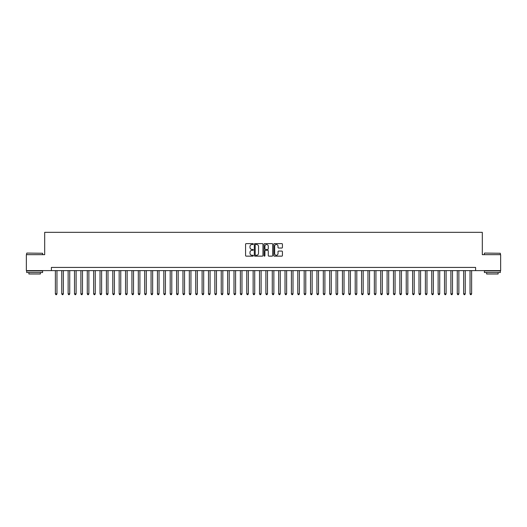 <?xml version="1.0" encoding="UTF-8"?>
<svg xmlns="http://www.w3.org/2000/svg" width="527" height="527" viewBox="0 0 527 527"><rect width="100%" height="100%" fill="white"/><g stroke="black" fill="none" stroke-linecap="round" stroke-linejoin="round"><path stroke-width="0.79" d="M253.296 244.054A0.441 0.441 0 0 0 252.855 243.619L246.201 243.619A0.626 0.626 0 0 0 245.575 244.245L245.575 255.516A0.626 0.626 0 0 0 246.201 256.142L252.855 256.142A0.441 0.441 0 0 0 253.296 255.7A0.441 0.441 0 0 0 252.855 255.266L251.992 255.266A2.003 2.003 0 0 1 249.989 253.263L249.989 252.321A2.003 2.003 0 0 1 251.992 250.318L252.855 250.318A0.441 0.441 0 0 0 253.296 249.877A0.441 0.441 0 0 0 252.855 249.442L251.992 249.442A2.003 2.003 0 0 1 249.989 247.44L249.989 246.498A2.003 2.003 0 0 1 251.992 244.495L252.855 244.495A0.441 0.441 0 0 0 253.296 244.054M281.8 248.033A0.626 0.626 0 0 0 282.426 247.407L282.426 244.245A0.626 0.626 0 0 0 281.8 243.619L274.409 243.619A0.626 0.626 0 0 0 273.783 244.245L273.783 255.516A0.626 0.626 0 0 0 274.409 256.142L281.8 256.142A0.626 0.626 0 0 0 282.426 255.516L282.426 251.695A0.626 0.626 0 0 0 281.8 251.069L278.638 251.069A0.626 0.626 0 0 0 278.012 251.695L278.012 253.592A1.673 1.673 0 0 1 276.339 255.266A1.673 1.673 0 0 1 274.659 253.592L274.659 246.168A1.673 1.673 0 0 1 276.339 244.495A1.673 1.673 0 0 1 278.012 246.168L278.012 247.407A0.626 0.626 0 0 0 278.638 248.033L281.8 248.033M51.389 270.614L26.35 270.614L26.35 254.666L44.69 254.666L44.69 232.335L482.31 232.335L482.31 254.666L500.65 254.666L500.65 270.614L475.611 270.614L475.611 267.426L51.389 267.426L51.389 270.614L475.611 270.614M262.953 244.245A0.626 0.626 0 0 0 262.327 243.619L254.936 243.619A0.626 0.626 0 0 0 254.31 244.245L254.31 255.516A0.626 0.626 0 0 0 254.936 256.142L262.327 256.142A0.626 0.626 0 0 0 262.953 255.516L262.953 244.245M264.673 243.619L272.064 243.619A0.626 0.626 0 0 1 272.69 244.245L272.69 255.516A0.626 0.626 0 0 1 272.064 256.142L268.902 256.142A0.626 0.626 0 0 1 268.276 255.516L268.276 250.944A0.626 0.626 0 0 0 267.65 250.318L265.549 250.318A0.626 0.626 0 0 0 264.923 250.944L264.923 255.7A0.441 0.441 0 0 1 264.488 256.142A0.441 0.441 0 0 1 264.047 255.7L264.047 244.245A0.626 0.626 0 0 1 264.673 243.619M255.628 244.495A0.441 0.441 0 0 0 255.187 244.936L255.187 254.824A0.441 0.441 0 0 0 255.628 255.266L256.537 255.266A2.003 2.003 0 0 0 258.54 253.263L258.54 246.498A2.003 2.003 0 0 0 256.537 244.495L255.628 244.495M268.276 246.201A1.673 1.673 0 0 0 266.603 244.528A1.673 1.673 0 0 0 264.923 246.201L264.923 248.816A0.626 0.626 0 0 0 265.549 249.442L267.65 249.442A0.626 0.626 0 0 0 268.276 248.816L268.276 246.201M55.375 270.614L55.375 293.835L56.969 293.835L56.969 270.614M56.969 293.835L56.494 294.665L55.855 294.665L55.375 293.835M26.857 253.072L42.615 253.263L26.857 253.072M34.644 272.525L26.666 272.525L26.666 270.931L42.615 270.931L42.615 272.525L34.644 272.525M40.381 272.525L40.381 273.994L28.899 273.994L28.899 272.525M484.576 253.072L500.334 253.263L484.576 253.072M492.356 272.525L484.385 272.525L484.385 270.931L500.334 270.931L500.334 272.525L492.356 272.525M498.101 272.525L498.101 273.994L486.619 273.994L486.619 272.525M61.758 270.614L61.758 293.835L63.352 293.835L63.352 270.614M63.352 293.835L62.871 294.665L62.232 294.665L61.758 293.835M68.135 270.614L68.135 293.835L69.729 293.835L69.729 270.614M69.729 293.835L69.248 294.665L68.615 294.665L68.135 293.835M74.511 270.614L74.511 293.835L76.105 293.835L76.105 270.614M76.105 293.835L75.631 294.665L74.992 294.665L74.511 293.835M80.894 270.614L80.894 293.835L82.489 293.835L82.489 270.614M82.489 293.835L82.008 294.665L81.369 294.665L80.894 293.835M87.271 270.614L87.271 293.835L88.865 293.835L88.865 270.614M88.865 293.835L88.391 294.665L87.752 294.665L87.271 293.835M93.654 270.614L93.654 293.835L95.249 293.835L95.249 270.614M95.249 293.835L94.768 294.665L94.129 294.665L93.654 293.835M100.031 270.614L100.031 293.835L101.625 293.835L101.625 270.614M101.625 293.835L101.144 294.665L100.512 294.665L100.031 293.835M106.408 270.614L106.408 293.835L108.002 293.835L108.002 270.614M108.002 293.835L107.528 294.665L106.889 294.665L106.408 293.835M112.791 270.614L112.791 293.835L114.385 293.835L114.385 270.614M114.385 293.835L113.904 294.665L113.265 294.665L112.791 293.835M119.168 270.614L119.168 293.835L120.762 293.835L120.762 270.614M120.762 293.835L120.288 294.665L119.649 294.665L119.168 293.835M125.551 270.614L125.551 293.835L127.145 293.835L127.145 270.614M127.145 293.835L126.664 294.665L126.025 294.665L125.551 293.835M131.928 270.614L131.928 293.835L133.522 293.835L133.522 270.614M133.522 293.835L133.041 294.665L132.409 294.665L131.928 293.835M138.305 270.614L138.305 293.835L139.899 293.835L139.899 270.614M139.899 293.835L139.424 294.665L138.785 294.665L138.305 293.835M144.688 270.614L144.688 293.835L146.282 293.835L146.282 270.614M146.282 293.835L145.801 294.665L145.162 294.665L144.688 293.835M151.065 270.614L151.065 293.835L152.659 293.835L152.659 270.614M152.659 293.835L152.184 294.665L151.545 294.665L151.065 293.835M157.441 270.614L157.441 293.835L159.042 293.835L159.042 270.614M159.042 293.835L158.561 294.665L157.922 294.665L157.441 293.835M163.825 270.614L163.825 293.835L165.419 293.835L165.419 270.614M165.419 293.835L164.938 294.665L164.299 294.665L163.825 293.835M170.201 270.614L170.201 293.835L171.795 293.835L171.795 270.614M171.795 293.835L171.321 294.665L170.682 294.665L170.201 293.835M176.585 270.614L176.585 293.835L178.179 293.835L178.179 270.614M178.179 293.835L177.698 294.665L177.059 294.665L176.585 293.835M182.961 270.614L182.961 293.835L184.555 293.835L184.555 270.614M184.555 293.835L184.081 294.665L183.442 294.665L182.961 293.835M189.338 270.614L189.338 293.835L190.939 293.835L190.939 270.614M190.939 293.835L190.458 294.665L189.819 294.665L189.338 293.835M195.721 270.614L195.721 293.835L197.315 293.835L197.315 270.614M197.315 293.835L196.834 294.665L196.196 294.665L195.721 293.835M202.098 270.614L202.098 293.835L203.692 293.835L203.692 270.614M203.692 293.835L203.218 294.665L202.579 294.665L202.098 293.835M208.481 270.614L208.481 293.835L210.075 293.835L210.075 270.614M210.075 293.835L209.594 294.665L208.955 294.665L208.481 293.835M214.858 270.614L214.858 293.835L216.452 293.835L216.452 270.614M216.452 293.835L215.971 294.665L215.339 294.665L214.858 293.835M221.235 270.614L221.235 293.835L222.829 293.835L222.829 270.614M222.829 293.835L222.354 294.665L221.715 294.665L221.235 293.835M227.618 270.614L227.618 293.835L229.212 293.835L229.212 270.614M229.212 293.835L228.731 294.665L228.092 294.665L227.618 293.835M233.995 270.614L233.995 293.835L235.589 293.835L235.589 270.614M235.589 293.835L235.114 294.665L234.475 294.665L233.995 293.835M240.378 270.614L240.378 293.835L241.972 293.835L241.972 270.614M241.972 293.835L241.491 294.665L240.852 294.665L240.378 293.835M246.755 270.614L246.755 293.835L248.349 293.835L248.349 270.614M248.349 293.835L247.868 294.665L247.235 294.665L246.755 293.835M253.131 270.614L253.131 293.835L254.725 293.835L254.725 270.614M254.725 293.835L254.251 294.665L253.612 294.665L253.131 293.835M259.515 270.614L259.515 293.835L261.109 293.835L261.109 270.614M261.109 293.835L260.628 294.665L259.989 294.665L259.515 293.835M265.891 270.614L265.891 293.835L267.485 293.835L267.485 270.614M267.485 293.835L267.011 294.665L266.372 294.665L265.891 293.835M272.275 270.614L272.275 293.835L273.869 293.835L273.869 270.614M273.869 293.835L273.388 294.665L272.749 294.665L272.275 293.835M278.651 270.614L278.651 293.835L280.245 293.835L280.245 270.614M280.245 293.835L279.765 294.665L279.132 294.665L278.651 293.835M285.028 270.614L285.028 293.835L286.622 293.835L286.622 270.614M286.622 293.835L286.148 294.665L285.509 294.665L285.028 293.835M291.411 270.614L291.411 293.835L293.005 293.835L293.005 270.614M293.005 293.835L292.525 294.665L291.886 294.665L291.411 293.835M297.788 270.614L297.788 293.835L299.382 293.835L299.382 270.614M299.382 293.835L298.908 294.665L298.269 294.665L297.788 293.835M304.171 270.614L304.171 293.835L305.765 293.835L305.765 270.614M305.765 293.835L305.285 294.665L304.646 294.665L304.171 293.835M310.548 270.614L310.548 293.835L312.142 293.835L312.142 270.614M312.142 293.835L311.661 294.665L311.029 294.665L310.548 293.835M316.925 270.614L316.925 293.835L318.519 293.835L318.519 270.614M318.519 293.835L318.044 294.665L317.406 294.665L316.925 293.835M323.308 270.614L323.308 293.835L324.902 293.835L324.902 270.614M324.902 293.835L324.421 294.665L323.782 294.665L323.308 293.835M329.685 270.614L329.685 293.835L331.279 293.835L331.279 270.614M331.279 293.835L330.804 294.665L330.165 294.665L329.685 293.835M336.061 270.614L336.061 293.835L337.662 293.835L337.662 270.614M337.662 293.835L337.181 294.665L336.542 294.665L336.061 293.835M342.445 270.614L342.445 293.835L344.039 293.835L344.039 270.614M344.039 293.835L343.558 294.665L342.919 294.665L342.445 293.835M348.821 270.614L348.821 293.835L350.415 293.835L350.415 270.614M350.415 293.835L349.941 294.665L349.302 294.665L348.821 293.835M355.205 270.614L355.205 293.835L356.799 293.835L356.799 270.614M356.799 293.835L356.318 294.665L355.679 294.665L355.205 293.835M361.581 270.614L361.581 293.835L363.175 293.835L363.175 270.614M363.175 293.835L362.701 294.665L362.062 294.665L361.581 293.835M367.958 270.614L367.958 293.835L369.559 293.835L369.559 270.614M369.559 293.835L369.078 294.665L368.439 294.665L367.958 293.835M374.341 270.614L374.341 293.835L375.935 293.835L375.935 270.614M375.935 293.835L375.455 294.665L374.816 294.665L374.341 293.835M380.718 270.614L380.718 293.835L382.312 293.835L382.312 270.614M382.312 293.835L381.838 294.665L381.199 294.665L380.718 293.835M387.101 270.614L387.101 293.835L388.695 293.835L388.695 270.614M388.695 293.835L388.215 294.665L387.576 294.665L387.101 293.835M393.478 270.614L393.478 293.835L395.072 293.835L395.072 270.614M395.072 293.835L394.591 294.665L393.959 294.665L393.478 293.835M399.855 270.614L399.855 293.835L401.449 293.835L401.449 270.614M401.449 293.835L400.975 294.665L400.336 294.665L399.855 293.835M406.238 270.614L406.238 293.835L407.832 293.835L407.832 270.614M407.832 293.835L407.351 294.665L406.712 294.665L406.238 293.835M412.615 270.614L412.615 293.835L414.209 293.835L414.209 270.614M414.209 293.835L413.735 294.665L413.096 294.665L412.615 293.835M418.998 270.614L418.998 293.835L420.592 293.835L420.592 270.614M420.592 293.835L420.111 294.665L419.472 294.665L418.998 293.835M425.375 270.614L425.375 293.835L426.969 293.835L426.969 270.614M426.969 293.835L426.488 294.665L425.856 294.665L425.375 293.835M431.751 270.614L431.751 293.835L433.346 293.835L433.346 270.614M433.346 293.835L432.871 294.665L432.232 294.665L431.751 293.835M438.135 270.614L438.135 293.835L439.729 293.835L439.729 270.614M439.729 293.835L439.248 294.665L438.609 294.665L438.135 293.835M444.511 270.614L444.511 293.835L446.106 293.835L446.106 270.614M446.106 293.835L445.631 294.665L444.992 294.665L444.511 293.835M450.895 270.614L450.895 293.835L452.489 293.835L452.489 270.614M452.489 293.835L452.008 294.665L451.369 294.665L450.895 293.835M457.271 270.614L457.271 293.835L458.865 293.835L458.865 270.614M458.865 293.835L458.385 294.665L457.752 294.665L457.271 293.835M463.648 270.614L463.648 293.835L465.242 293.835L465.242 270.614M465.242 293.835L464.768 294.665L464.129 294.665L463.648 293.835M470.031 270.614L470.031 293.835L471.625 293.835L471.625 270.614M471.625 293.835L471.145 294.665L470.506 294.665L470.031 293.835M26.666 254.666L26.666 253.263M42.615 254.666L42.615 253.263M484.385 254.666L484.385 253.263M500.334 254.666L500.334 253.263"/></g></svg>
